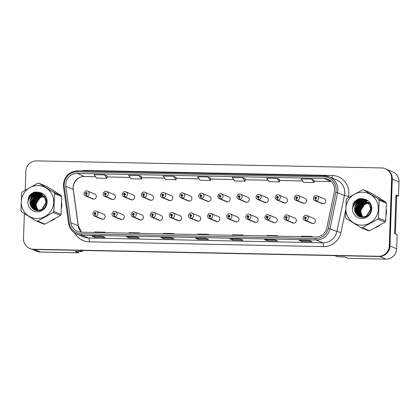 <?xml version="1.0" encoding="UTF-8"?>
<svg xmlns="http://www.w3.org/2000/svg" width="420" height="420" viewBox="0 0 420 420"><rect width="100%" height="100%" fill="white"/><g stroke="black" fill="none" stroke-linecap="round" stroke-linejoin="round"><path stroke-width="0.63" d="M114.156 214.778A1.759 0.347 93.7 0 0 114.356 216.662A2.635 2.583 112.5 0 1 113.552 216.478L120.724 219.445A2.635 2.583 -67.5 0 0 124.32 217.061A2.635 2.583 -67.5 0 0 122.74 214.573L115.568 211.601A2.635 2.583 112.5 0 1 114.581 216.667A1.759 0.331 -91.4 0 1 114.235 214.778A0.877 0.861 -67.5 0 0 115.091 213.922A0.877 0.861 -67.5 0 0 114.256 213.024A0.877 0.861 -67.5 0 0 113.363 213.885A0.877 0.861 -67.5 0 0 114.156 214.778L114.198 214.253A0.352 0.347 112.5 0 1 113.883 213.896A0.352 0.347 112.5 0 1 114.361 213.575A0.352 0.347 112.5 0 1 114.23 214.253L114.198 214.253M133.276 215.166A1.759 0.347 93.7 0 0 133.471 217.056A2.635 2.583 112.5 0 1 132.667 216.867L139.839 219.839A2.635 2.583 -67.5 0 0 143.435 217.45A2.635 2.583 -67.5 0 0 141.855 214.961L134.689 211.995A2.635 2.583 112.5 0 1 133.697 217.061A1.759 0.331 -91.4 0 1 133.35 215.166A0.877 0.861 -67.5 0 0 134.206 214.31A0.877 0.861 -67.5 0 0 133.371 213.418A0.877 0.861 -67.5 0 0 132.478 214.274A0.877 0.861 -67.5 0 0 133.276 215.166L133.313 214.641A0.352 0.347 112.5 0 1 132.998 214.284A0.352 0.347 112.5 0 1 133.476 213.969A0.352 0.347 112.5 0 1 133.345 214.641L133.313 214.641M152.392 215.56A1.759 0.347 93.7 0 0 152.591 217.445A2.635 2.583 112.5 0 1 151.788 217.261L158.954 220.227A2.635 2.583 -67.5 0 0 162.55 217.844A2.635 2.583 -67.5 0 0 160.976 215.355L153.804 212.384A2.635 2.583 112.5 0 1 152.817 217.45A1.759 0.331 -91.4 0 1 152.465 215.56A0.877 0.861 -67.5 0 0 153.321 214.699A0.877 0.861 -67.5 0 0 152.492 213.806A0.877 0.861 -67.5 0 0 151.599 214.667A0.877 0.861 -67.5 0 0 152.392 215.56L152.434 215.035A0.352 0.347 112.5 0 1 152.114 214.678A0.352 0.347 112.5 0 1 152.597 214.358A0.352 0.347 112.5 0 1 152.46 215.035L152.434 215.035M171.507 215.948A1.759 0.347 93.7 0 0 171.707 217.838A2.635 2.583 112.5 0 1 170.903 217.649L178.075 220.616A2.635 2.583 -67.5 0 0 181.671 218.232A2.635 2.583 -67.5 0 0 180.091 215.744L172.919 212.772A2.635 2.583 112.5 0 1 171.932 217.844A1.759 0.331 -91.4 0 1 171.586 215.948A0.877 0.861 -67.5 0 0 172.441 215.093A0.877 0.861 -67.5 0 0 171.607 214.195A0.877 0.861 -67.5 0 0 170.714 215.056A0.877 0.861 -67.5 0 0 171.507 215.948L171.549 215.423A0.352 0.347 112.5 0 1 171.234 215.066A0.352 0.347 112.5 0 1 171.712 214.746A0.352 0.347 112.5 0 1 171.581 215.423L171.549 215.423M190.628 216.337A1.759 0.347 93.7 0 0 190.822 218.227A2.635 2.583 112.5 0 1 190.019 218.038L197.19 221.009A2.635 2.583 -67.5 0 0 200.786 218.626A2.635 2.583 -67.5 0 0 199.206 216.132L192.04 213.166A2.635 2.583 112.5 0 1 191.047 218.232A1.759 0.331 -91.4 0 1 190.701 216.342A0.877 0.861 -67.5 0 0 191.557 215.481A0.877 0.861 -67.5 0 0 190.722 214.589A0.877 0.861 -67.5 0 0 189.829 215.444A0.877 0.861 -67.5 0 0 190.628 216.337L190.664 215.812A0.352 0.347 112.5 0 1 190.349 215.455A0.352 0.347 112.5 0 1 190.827 215.14A0.352 0.347 112.5 0 1 190.696 215.812L190.701 216.342M209.743 216.731A1.759 0.347 93.7 0 0 209.942 218.615A2.635 2.583 112.5 0 1 209.134 218.431L216.305 221.398A2.635 2.583 -67.5 0 0 219.902 219.014A2.635 2.583 -67.5 0 0 218.327 216.526L211.155 213.554A2.635 2.583 112.5 0 1 210.168 218.621A1.759 0.331 -91.4 0 1 209.816 216.731A0.877 0.861 -67.5 0 0 210.672 215.87A0.877 0.861 -67.5 0 0 209.843 214.977A0.877 0.861 -67.5 0 0 208.95 215.838A0.877 0.861 -67.5 0 0 209.743 216.731L209.785 216.206A0.352 0.347 112.5 0 1 209.465 215.849A0.352 0.347 112.5 0 1 209.942 215.528A0.352 0.347 112.5 0 1 209.811 216.206L209.816 216.731M228.858 217.119A1.759 0.347 93.7 0 0 229.058 219.009A2.635 2.583 112.5 0 1 228.254 218.82L235.426 221.791A2.635 2.583 -67.5 0 0 239.022 219.403A2.635 2.583 -67.5 0 0 237.442 216.914L230.27 213.948A2.635 2.583 112.5 0 1 229.283 219.014A1.759 0.331 -91.4 0 1 228.931 217.119A0.877 0.861 -67.5 0 0 229.787 216.263A0.877 0.861 -67.5 0 0 228.958 215.371A0.877 0.861 -67.5 0 0 228.065 216.227A0.877 0.861 -67.5 0 0 228.858 217.119L228.9 216.594A0.352 0.347 112.5 0 1 228.58 216.237A0.352 0.347 112.5 0 1 229.063 215.922A0.352 0.347 112.5 0 1 228.931 216.594L228.931 217.119M247.973 217.513A1.759 0.347 93.7 0 0 248.173 219.398A2.635 2.583 112.5 0 1 247.37 219.214L254.541 222.18A2.635 2.583 -67.5 0 0 258.137 219.797A2.635 2.583 -67.5 0 0 256.557 217.303L249.386 214.337A2.635 2.583 112.5 0 1 248.399 219.403A1.759 0.331 -91.4 0 1 248.052 217.513A0.877 0.861 -67.5 0 0 248.908 216.652A0.877 0.861 -67.5 0 0 248.073 215.759A0.877 0.861 -67.5 0 0 247.18 216.62A0.877 0.861 -67.5 0 0 247.973 217.513L248.015 216.988A0.352 0.347 112.5 0 1 247.7 216.631A0.352 0.347 112.5 0 1 248.178 216.31A0.352 0.347 112.5 0 1 248.047 216.988L248.052 217.513M267.094 217.901A1.759 0.347 93.7 0 0 267.293 219.791A2.635 2.583 112.5 0 1 266.485 219.602L273.656 222.569A2.635 2.583 -67.5 0 0 277.252 220.185A2.635 2.583 -67.5 0 0 275.678 217.697L268.506 214.725A2.635 2.583 112.5 0 1 267.519 219.791A1.759 0.331 -91.4 0 1 267.167 217.901A0.877 0.861 -67.5 0 0 268.023 217.046A0.877 0.861 -67.5 0 0 267.194 216.148A0.877 0.861 -67.5 0 0 266.296 217.009A0.877 0.861 -67.5 0 0 267.094 217.901L267.136 217.376A0.352 0.347 112.5 0 1 266.816 217.019A0.352 0.347 112.5 0 1 267.293 216.699A0.352 0.347 112.5 0 1 267.162 217.376L267.136 217.376M286.209 218.29A1.759 0.347 93.7 0 0 286.409 220.18A2.635 2.583 112.5 0 1 285.605 219.991L292.772 222.962A2.635 2.583 -67.5 0 0 296.373 220.579A2.635 2.583 -67.5 0 0 294.793 218.085L287.621 215.119A2.635 2.583 112.5 0 1 286.634 220.185A1.759 0.331 -91.4 0 1 286.282 218.295A0.877 0.861 -67.5 0 0 287.138 217.434A0.877 0.861 -67.5 0 0 286.309 216.541A0.877 0.861 -67.5 0 0 285.416 217.397A0.877 0.861 -67.5 0 0 286.209 218.29L286.251 217.765A0.352 0.347 112.5 0 1 285.931 217.408A0.352 0.347 112.5 0 1 286.414 217.093A0.352 0.347 112.5 0 1 286.282 217.765L286.251 217.765M305.324 218.684A1.759 0.347 93.7 0 0 305.524 220.568A2.635 2.583 112.5 0 1 304.721 220.385L311.892 223.351A2.635 2.583 -67.5 0 0 315.488 220.967A2.635 2.583 -67.5 0 0 313.908 218.479L306.737 215.507A2.635 2.583 112.5 0 1 305.75 220.573A1.759 0.331 -91.4 0 1 305.403 218.684A0.877 0.861 -67.5 0 0 306.259 217.822A0.877 0.861 -67.5 0 0 305.424 216.93A0.877 0.861 -67.5 0 0 304.531 217.791A0.877 0.861 -67.5 0 0 305.324 218.684L305.366 218.159A0.352 0.347 112.5 0 1 305.051 217.802A0.352 0.347 112.5 0 1 305.529 217.481A0.352 0.347 112.5 0 1 305.398 218.159L305.366 218.159M95.041 214.384A1.759 0.347 93.7 0 0 95.24 216.274A2.635 2.583 112.5 0 1 94.437 216.085L101.603 219.056A2.635 2.583 -67.5 0 0 105.205 216.673A2.635 2.583 -67.5 0 0 103.624 214.179L96.453 211.213A2.635 2.583 112.5 0 1 95.466 216.279A1.759 0.331 -91.4 0 1 95.114 214.389A0.877 0.861 -67.5 0 0 95.97 213.528A0.877 0.861 -67.5 0 0 95.141 212.636A0.877 0.861 -67.5 0 0 94.248 213.491A0.877 0.861 -67.5 0 0 95.041 214.384L95.083 213.859A0.352 0.347 112.5 0 1 94.763 213.502A0.352 0.347 112.5 0 1 95.245 213.187A0.352 0.347 112.5 0 1 95.114 213.864L95.114 214.389M105.294 194.67A1.759 0.347 93.7 0 0 105.493 196.56A2.635 2.583 112.5 0 1 104.69 196.371L111.862 199.337A2.635 2.583 -67.5 0 0 115.458 196.954A2.635 2.583 -67.5 0 0 113.878 194.465L106.706 191.494A2.635 2.583 112.5 0 1 105.719 196.56A1.759 0.331 -91.4 0 1 105.367 194.67A0.877 0.861 -67.5 0 0 106.223 193.814A0.877 0.861 -67.5 0 0 105.394 192.916A0.877 0.861 -67.5 0 0 104.501 193.778A0.877 0.861 -67.5 0 0 105.294 194.67L105.336 194.145A0.352 0.347 112.5 0 1 105.016 193.788A0.352 0.347 112.5 0 1 105.499 193.468A0.352 0.347 112.5 0 1 105.367 194.145L105.336 194.145M124.409 195.059A1.759 0.347 93.7 0 0 124.609 196.948A2.635 2.583 112.5 0 1 123.805 196.76L130.977 199.731A2.635 2.583 -67.5 0 0 134.573 197.342A2.635 2.583 -67.5 0 0 132.993 194.854L125.822 191.888A2.635 2.583 112.5 0 1 124.835 196.954A1.759 0.331 -91.4 0 1 124.488 195.064A0.877 0.861 -67.5 0 0 125.344 194.203A0.877 0.861 -67.5 0 0 124.509 193.31A0.877 0.861 -67.5 0 0 123.617 194.166A0.877 0.861 -67.5 0 0 124.409 195.059L124.451 194.534A0.352 0.347 112.5 0 1 124.136 194.177A0.352 0.347 112.5 0 1 124.614 193.862A0.352 0.347 112.5 0 1 124.483 194.534L124.451 194.534M143.53 195.452A1.759 0.347 93.7 0 0 143.729 197.337A2.635 2.583 112.5 0 1 142.921 197.153L150.092 200.12A2.635 2.583 -67.5 0 0 153.689 197.736A2.635 2.583 -67.5 0 0 152.114 195.248L144.942 192.276A2.635 2.583 112.5 0 1 143.955 197.342A1.759 0.331 -91.4 0 1 143.603 195.452A0.877 0.861 -67.5 0 0 144.459 194.591A0.877 0.861 -67.5 0 0 143.63 193.699A0.877 0.861 -67.5 0 0 142.732 194.56A0.877 0.861 -67.5 0 0 143.53 195.452L143.572 194.927A0.352 0.347 112.5 0 1 143.252 194.57A0.352 0.347 112.5 0 1 143.729 194.25A0.352 0.347 112.5 0 1 143.598 194.927L143.572 194.927M162.645 195.841A1.759 0.347 93.7 0 0 162.845 197.731A2.635 2.583 112.5 0 1 162.041 197.542L169.208 200.508A2.635 2.583 -67.5 0 0 172.809 198.125A2.635 2.583 -67.5 0 0 171.229 195.636L164.057 192.67A2.635 2.583 112.5 0 1 163.07 197.736A1.759 0.331 -91.4 0 1 162.719 195.841A0.877 0.861 -67.5 0 0 163.574 194.985A0.877 0.861 -67.5 0 0 162.745 194.087A0.877 0.861 -67.5 0 0 161.852 194.948A0.877 0.861 -67.5 0 0 162.645 195.841L162.687 195.316A0.352 0.347 112.5 0 1 162.367 194.959A0.352 0.347 112.5 0 1 162.85 194.639A0.352 0.347 112.5 0 1 162.719 195.316L162.687 195.316M181.76 196.229A1.759 0.347 93.7 0 0 181.96 198.119A2.635 2.583 112.5 0 1 181.157 197.93L188.328 200.902A2.635 2.583 -67.5 0 0 191.924 198.518A2.635 2.583 -67.5 0 0 190.344 196.025L183.172 193.058A2.635 2.583 112.5 0 1 182.185 198.125A1.759 0.331 -91.4 0 1 181.839 196.234A0.877 0.861 -67.5 0 0 182.695 195.374A0.877 0.861 -67.5 0 0 181.86 194.481A0.877 0.861 -67.5 0 0 180.968 195.337A0.877 0.861 -67.5 0 0 181.76 196.229L181.802 195.704A0.352 0.347 112.5 0 1 181.487 195.347A0.352 0.347 112.5 0 1 181.965 195.032A0.352 0.347 112.5 0 1 181.834 195.709L181.802 195.704M200.881 196.623A1.759 0.347 93.7 0 0 201.075 198.508A2.635 2.583 112.5 0 1 200.272 198.324L207.443 201.29A2.635 2.583 -67.5 0 0 211.04 198.907A2.635 2.583 -67.5 0 0 209.459 196.418L202.293 193.447A2.635 2.583 112.5 0 1 201.301 198.513A1.759 0.331 -91.4 0 1 200.954 196.623A0.877 0.861 -67.5 0 0 201.81 195.767A0.877 0.861 -67.5 0 0 200.975 194.87A0.877 0.861 -67.5 0 0 200.083 195.731A0.877 0.861 -67.5 0 0 200.881 196.623L200.917 196.098A0.352 0.347 112.5 0 1 200.603 195.741A0.352 0.347 112.5 0 1 201.08 195.421A0.352 0.347 112.5 0 1 200.949 196.098L200.954 196.623M219.996 197.012A1.759 0.347 93.7 0 0 220.196 198.902A2.635 2.583 112.5 0 1 219.392 198.713L226.559 201.684A2.635 2.583 -67.5 0 0 230.16 199.295A2.635 2.583 -67.5 0 0 228.58 196.807L221.408 193.841A2.635 2.583 112.5 0 1 220.421 198.907A1.759 0.331 -91.4 0 1 220.07 197.012A0.877 0.861 -67.5 0 0 220.925 196.156A0.877 0.861 -67.5 0 0 220.096 195.263A0.877 0.861 -67.5 0 0 219.203 196.119A0.877 0.861 -67.5 0 0 219.996 197.012L220.038 196.487A0.352 0.347 112.5 0 1 219.718 196.13A0.352 0.347 112.5 0 1 220.201 195.815A0.352 0.347 112.5 0 1 220.064 196.487L220.07 197.012M239.111 197.405A1.759 0.347 93.7 0 0 239.311 199.29A2.635 2.583 112.5 0 1 238.508 199.106L245.679 202.072A2.635 2.583 -67.5 0 0 249.275 199.689A2.635 2.583 -67.5 0 0 247.695 197.195L240.524 194.229A2.635 2.583 112.5 0 1 239.537 199.295A1.759 0.331 -91.4 0 1 239.19 197.405A0.877 0.861 -67.5 0 0 240.046 196.544A0.877 0.861 -67.5 0 0 239.211 195.652A0.877 0.861 -67.5 0 0 238.319 196.513A0.877 0.861 -67.5 0 0 239.111 197.405L239.153 196.88A0.352 0.347 112.5 0 1 238.838 196.523A0.352 0.347 112.5 0 1 239.316 196.203A0.352 0.347 112.5 0 1 239.185 196.88L239.19 197.405M258.232 197.794A1.759 0.347 93.7 0 0 258.426 199.684A2.635 2.583 112.5 0 1 257.623 199.495L264.794 202.461A2.635 2.583 -67.5 0 0 268.391 200.078A2.635 2.583 -67.5 0 0 266.81 197.589L259.644 194.618A2.635 2.583 112.5 0 1 258.652 199.684A1.759 0.331 -91.4 0 1 258.305 197.794A0.877 0.861 -67.5 0 0 259.161 196.938A0.877 0.861 -67.5 0 0 258.326 196.04A0.877 0.861 -67.5 0 0 257.434 196.901A0.877 0.861 -67.5 0 0 258.232 197.794L258.269 197.269A0.352 0.347 112.5 0 1 257.954 196.912A0.352 0.347 112.5 0 1 258.431 196.591A0.352 0.347 112.5 0 1 258.3 197.269L258.269 197.269M277.347 198.182A1.759 0.347 93.7 0 0 277.546 200.072A2.635 2.583 112.5 0 1 276.738 199.883L283.909 202.855A2.635 2.583 -67.5 0 0 287.506 200.471A2.635 2.583 -67.5 0 0 285.931 197.978L278.759 195.011A2.635 2.583 112.5 0 1 277.772 200.078A1.759 0.331 -91.4 0 1 277.421 198.188A0.877 0.861 -67.5 0 0 278.276 197.327A0.877 0.861 -67.5 0 0 277.447 196.434A0.877 0.861 -67.5 0 0 276.554 197.29A0.877 0.861 -67.5 0 0 277.347 198.182L277.389 197.657A0.352 0.347 112.5 0 1 277.069 197.3A0.352 0.347 112.5 0 1 277.546 196.985A0.352 0.347 112.5 0 1 277.415 197.657L277.389 197.657M296.462 198.576A1.759 0.347 93.7 0 0 296.662 200.461A2.635 2.583 112.5 0 1 295.858 200.277L303.03 203.243A2.635 2.583 -67.5 0 0 306.626 200.86A2.635 2.583 -67.5 0 0 305.046 198.371L297.875 195.4A2.635 2.583 112.5 0 1 296.887 200.466A1.759 0.331 -91.4 0 1 296.536 198.576A0.877 0.861 -67.5 0 0 297.392 197.715A0.877 0.861 -67.5 0 0 296.562 196.822A0.877 0.861 -67.5 0 0 295.669 197.684A0.877 0.861 -67.5 0 0 296.462 198.576L296.504 198.051A0.352 0.347 112.5 0 1 296.184 197.694A0.352 0.347 112.5 0 1 296.667 197.374A0.352 0.347 112.5 0 1 296.536 198.051L296.504 198.051M315.578 198.965A1.759 0.347 93.7 0 0 315.777 200.855A2.635 2.583 112.5 0 1 314.974 200.666L322.145 203.637A2.635 2.583 -67.5 0 0 325.742 201.248A2.635 2.583 -67.5 0 0 324.161 198.76L316.99 195.793A2.635 2.583 112.5 0 1 316.003 200.86A1.759 0.331 -91.4 0 1 315.656 198.965A0.877 0.861 -67.5 0 0 316.512 198.109A0.877 0.861 -67.5 0 0 315.677 197.216A0.877 0.861 -67.5 0 0 314.785 198.072A0.877 0.861 -67.5 0 0 315.578 198.965L315.619 198.44A0.352 0.347 112.5 0 1 315.305 198.083A0.352 0.347 112.5 0 1 315.782 197.768A0.352 0.347 112.5 0 1 315.651 198.44L315.619 198.44M86.179 194.276A1.759 0.347 93.7 0 0 86.378 196.166A2.635 2.583 112.5 0 1 85.57 195.983L92.741 198.949A2.635 2.583 -67.5 0 0 96.338 196.565A2.635 2.583 -67.5 0 0 94.763 194.072L87.591 191.105A2.635 2.583 112.5 0 1 86.604 196.172A1.759 0.331 -91.4 0 1 86.252 194.282A0.877 0.861 -67.5 0 0 87.108 193.421A0.877 0.861 -67.5 0 0 86.279 192.528A0.877 0.861 -67.5 0 0 85.386 193.384A0.877 0.861 -67.5 0 0 86.179 194.276L86.221 193.751A0.352 0.347 112.5 0 1 85.901 193.394A0.352 0.347 112.5 0 1 86.378 193.079A0.352 0.347 112.5 0 1 86.247 193.757L86.252 194.282M31.799 249.165L36.929 251.286A10.553 10.327 -67.5 0 0 40.598 252.053L78.556 252.829L78.603 251.512M395.923 195.988L398.506 196.04L399 181.844A10.553 10.327 -67.5 0 0 392.684 171.885L387.209 169.617M334.829 255.602L337.733 256.804L344.636 256.946L347.986 258.332L385.943 259.109A10.553 10.327 -67.5 0 0 396.664 248.803L397.157 234.607L394.611 233.552L395.96 194.99L398.506 196.04M387.392 252.635A10.553 10.327 -67.5 0 0 389.959 246.026L392.301 179.072A10.553 10.327 -67.5 0 0 390.196 172.368M83.27 250.462L82.105 251.58L79.202 250.378M82.105 251.58L75.206 251.438L78.556 252.829M50.883 221.009A16.884 16.522 -67.5 0 0 55.01 218.72A16.884 16.522 -67.5 0 1 50.883 221.009M61.551 208.042A16.884 16.522 -67.5 0 0 61.813 205.611A16.884 16.522 -67.5 0 0 61.724 203.18A16.884 16.522 -67.5 0 1 61.813 205.611A16.884 16.522 -67.5 0 1 61.551 208.042M375.522 227.645A16.884 16.522 -67.5 0 0 379.649 225.351A16.884 16.522 -67.5 0 1 375.522 227.645M386.195 214.672A16.884 16.522 -67.5 0 0 386.453 212.242A16.884 16.522 -67.5 0 0 386.363 209.811A16.884 16.522 -67.5 0 1 386.453 212.242A16.884 16.522 -67.5 0 1 386.195 214.672M65.72 184.422A11.256 11.014 112.5 0 1 77.154 173.434L323.946 178.474A11.256 11.014 112.5 0 1 334.362 191.861L326.818 227.913A11.256 11.014 112.5 0 1 315.619 236.959L81.386 232.176A11.256 11.014 112.5 0 1 70.833 222.684L65.819 186.375A11.256 11.014 112.5 0 1 65.72 184.422M64.166 184.391A12.836 12.563 -67.5 0 0 64.281 186.617L69.295 222.925A12.836 12.563 -67.5 0 0 81.333 233.751L315.567 238.534A12.836 12.563 -67.5 0 0 328.34 228.218L335.879 192.166A12.836 12.563 -67.5 0 0 324.004 176.894L77.207 171.853A12.836 12.563 -67.5 0 0 64.166 184.391M24.376 213.607L23.504 238.508A10.553 10.327 -67.5 0 0 29.825 248.467L30.361 248.687A10.553 10.327 -67.5 0 0 34.025 249.454L379.097 256.505A10.553 10.327 -67.5 0 0 389.818 246.199L392.165 178.894A10.553 10.327 -67.5 0 0 385.849 168.929L385.313 168.709A10.553 10.327 -67.5 0 0 381.644 167.942L36.577 160.892A10.553 10.327 -67.5 0 0 25.856 171.197L25.2 190.076M314.171 180.222L311.519 179.114L301.166 178.904L303.66 182.343L314.008 182.553L314.171 180.212M279.668 179.519L277.011 178.411L266.658 178.196L269.152 181.634L279.505 181.85L279.668 179.508M55.766 192.103A16.884 16.522 -67.5 0 0 52.169 189.872A16.884 16.522 -67.5 0 1 55.766 192.103M35.338 191.94A16.884 16.522 -67.5 0 0 31.075 196.775A16.884 16.522 -67.5 0 1 35.338 191.94M380.405 198.734A16.884 16.522 -67.5 0 0 376.808 196.508A16.884 16.522 -67.5 0 1 380.405 198.734M359.977 198.571A16.884 16.522 -67.5 0 0 355.714 203.406A16.884 16.522 -67.5 0 1 359.977 198.571M29.825 248.467A10.553 10.327 -67.5 0 0 33.49 249.233L378.562 256.284A10.553 10.327 -67.5 0 0 389.282 245.978L391.629 178.668A10.553 10.327 -67.5 0 0 385.313 168.709M274.869 239.825L277.546 240.938L267.194 240.723L264.516 239.615L274.869 239.825M309.372 240.534L312.055 241.642L301.702 241.432L299.024 240.319L309.372 240.534L299.061 240.329A2.814 0.541 -88.8 0 1 299.024 240.319M171.344 237.709L174.027 238.822L163.674 238.613L160.997 237.5L171.344 237.709M136.841 237.006L139.519 238.119L129.166 237.904L126.488 236.796L136.841 237.006M102.333 236.303L105.016 237.41L94.663 237.2L91.98 236.093L102.333 236.303M240.361 239.122L243.044 240.23L232.691 240.02L230.008 238.912L240.361 239.122M205.853 238.418L208.535 239.526L198.182 239.316L195.5 238.203L205.853 238.418M173.492 176.295L163.139 176.08L165.632 179.524L175.98 179.734L176.148 177.392L173.492 176.295L175.98 179.734M138.983 175.586L128.63 175.376L131.124 178.815L141.477 179.03L141.64 176.689L138.983 175.586L141.477 179.03M104.48 174.883L94.127 174.673L96.616 178.112L106.969 178.322L107.132 175.98L104.48 174.883L106.969 178.322M242.508 177.702L232.155 177.492L234.644 180.931L244.997 181.141L245.159 178.804L242.508 177.702L244.997 181.141M208 176.999L197.647 176.788L200.135 180.227L210.488 180.437L210.651 178.096L208 176.999L210.488 180.437M198.182 239.316L198.219 238.271M232.691 240.02L232.727 238.975M94.663 237.2L94.7 236.156M129.166 237.904L129.203 236.859M163.674 238.613L163.711 237.562M301.702 241.432L301.739 240.382M267.194 240.723L267.23 239.678M277.011 178.411L279.505 181.85M311.519 179.114L314.008 182.553M207.695 234.754L208.609 234.302L198.256 234.092L197.342 234.544M208.609 234.302L208.609 234.775M173.187 234.05L174.101 233.599L163.748 233.389L162.834 233.835M174.101 233.599L174.101 234.066M138.679 233.341L139.592 232.895L129.245 232.68L128.331 233.132M139.592 232.895L139.592 233.363M104.176 232.638L105.089 232.186L94.736 231.977L93.823 232.428M105.089 232.186L105.089 232.659M242.203 235.457L243.117 235.011L232.764 234.796L231.851 235.247M243.117 235.011L243.117 235.478M276.707 236.166L277.62 235.715L267.272 235.505L266.359 235.951M277.62 235.715L277.62 236.182M311.215 236.87L312.128 236.418L301.775 236.208L300.862 236.66M312.128 236.418L312.128 236.885M86.299 193.751A0.352 0.347 112.5 0 1 86.531 193.195M93.77 199.138L86.604 196.172M93.545 199.138L86.378 196.166M95.162 213.859A0.352 0.347 112.5 0 1 95.392 213.302M102.638 219.245L95.466 216.279M102.412 219.24L95.24 216.274M44.315 196.765A8.043 7.87 -67.5 0 0 43.948 196.765M43.822 196.77A8.043 7.87 -67.5 0 0 38.357 210.41M36.897 218.531A16.532 16.175 -67.5 0 0 53.692 202.388A16.532 16.175 -67.5 0 0 38.052 185.577A16.532 16.175 -67.5 0 0 21.257 201.721A16.532 16.175 -67.5 0 0 36.897 218.531M44.93 224.091A18.995 18.585 -67.5 0 1 44.315 224.091A18.995 18.585 -67.5 0 1 43.706 224.07L36.472 221.072A18.995 18.585 -67.5 0 0 37.086 221.099A18.995 18.585 -67.5 0 0 37.695 221.099L44.93 224.091L60.454 215.481A18.995 18.585 -67.5 0 0 61.099 214.421L61.724 196.571A18.995 18.585 -67.5 0 0 61.152 195.484L46.247 186.254L39.018 183.257L53.918 192.491L61.152 195.484M60.454 215.481L53.219 212.489L37.695 221.099M53.219 212.489A18.995 18.585 -67.5 0 0 53.87 211.423L61.099 214.421M61.724 196.571L54.49 193.578L53.87 211.423M54.49 193.578A18.995 18.585 -67.5 0 0 53.918 192.491M39.018 183.257A18.995 18.585 -67.5 0 0 38.409 183.236A18.995 18.585 -67.5 0 0 37.795 183.236L22.271 191.846A18.995 18.585 -67.5 0 0 21.625 192.906L21 210.756A18.995 18.585 -67.5 0 0 21.572 211.843L36.472 221.072M44.226 196.681L43.853 196.675M43.733 196.675L40.073 197.642L35.742 204.44L38.041 210.415L41.942 209.391L45.99 202.472L44.998 198.418L42.142 195.395L41.013 194.817L38.168 194.213L34.078 195.195A8.043 7.87 -67.5 0 0 30.86 206.094C32.219 208.819 34.414 210.331 37.427 210.641C47.859 211.717 50.017 194.633 39.832 192.518L34.955 191.987C32.204 192.785 30.088 194.428 28.613 196.928L27.83 202.067A9.828 9.618 -67.5 0 0 37.133 211.848A9.828 9.618 -67.5 0 0 39.832 192.518M43.376 196.329L39.223 197.29L34.892 204.089L37.553 210.394M43.465 196.413L39.433 197.379L35.107 204.178L37.674 210.399M43.008 196.009L38.367 196.938L34.041 203.737L37.076 210.341M37.17 210.41L37.464 210.609M43.102 196.088L38.582 197.022L34.256 203.826L37.196 210.357M37.291 210.43L37.58 210.635M42.63 195.72L41.57 195.62L37.517 196.586L33.191 203.385L36.614 210.257M36.713 210.32L37.013 210.504M42.724 195.788L37.732 196.67L33.401 203.474L36.729 210.284M36.824 210.347L37.123 210.53M42.242 195.458L40.719 195.269L36.666 196.229L32.34 203.033L36.162 210.152M36.262 210.205L36.572 210.368M36.671 210.415L37.133 210.614M42.341 195.521L40.934 195.358L36.881 196.319L32.55 203.123L36.272 210.178M36.372 210.236L36.677 210.404M36.782 210.457L37.096 210.599M41.843 195.216L39.868 194.917L35.816 195.878L31.489 202.681L35.049 209.643L35.716 210.016M41.942 195.274L40.084 195.006L36.031 195.967L31.7 202.771L35.259 209.732L37.69 210.656M35.931 210.1L36.246 210.247M36.141 210.205L37.406 210.641M41.433 195.006L39.018 194.565L34.965 195.526L30.639 202.33L34.199 209.291L38.031 210.415M41.538 195.059L39.228 194.649L35.18 195.615L30.849 202.414L34.409 209.381L35.396 209.895M35.285 209.853L38.246 210.504L42.157 209.48L46.2 202.561L45.213 198.503L42.357 195.484L41.013 194.817M41.118 194.859L38.377 194.297C32.445 193.867 27.946 201.07 30.86 206.094M45.229 196.591L44.909 196.539M44.798 196.513L44.452 196.445M44.331 196.423L43.979 196.376M43.859 196.361L43.496 196.334M45.271 196.665L45.008 196.602M44.893 196.576L44.546 196.513M44.431 196.497L44.074 196.45M43.953 196.439L43.591 196.418M45.05 196.502L44.609 196.361M44.835 196.413L44.51 196.308M44.394 196.277L44.058 196.187M43.943 196.161L43.601 196.093M43.48 196.072L43.129 196.025M44.499 196.334L44.158 196.25M44.042 196.224L43.696 196.161M43.58 196.14L43.223 196.098M44.415 196.224L44.095 196.098M43.985 196.061L43.659 195.956M43.544 195.925L43.208 195.835M43.092 195.809L42.745 195.741M44.525 196.271L44.2 196.151M44.09 196.114L43.759 196.009M43.649 195.977L43.307 195.899M43.192 195.872L42.845 195.809M45.46 196.985L43.244 195.746M43.134 195.709L42.803 195.605M42.693 195.568L42.357 195.484M45.386 196.859L43.565 195.872M43.67 195.919L43.349 195.799M43.239 195.762L42.908 195.657M42.793 195.626L42.457 195.541M42.929 195.61L42.058 195.305M42.284 195.358L41.953 195.253M42.819 195.568L42.499 195.447M42.079 195.258L41.543 195.043M41.968 195.216L41.648 195.095M35.737 205.128L35.605 205.076A9.828 9.618 -67.5 0 0 36.047 208.357M36.251 208.95A9.828 9.618 -67.5 0 0 36.692 209.932M27.83 202.067C28.623 198.66 30.707 196.371 34.078 195.195M45.187 196.775L44.83 196.728M44.709 196.712L44.347 196.686M45.271 196.844A8.043 7.87 -67.5 0 0 44.919 196.802M44.798 196.791A8.043 7.87 -67.5 0 0 44.441 196.77M43.06 194.171L40.535 194.639M40.226 194.738L39.769 194.911M39.543 195.006L38.53 195.51M38.026 195.815L35.259 198.366M33.191 203.338L33.327 206.981M33.464 207.527L33.794 208.53M33.878 208.74L34.057 209.144M34.093 209.223L34.382 209.785M42.556 193.804L39.475 194.355M39.375 194.387L38.918 194.56M38.693 194.654L37.679 195.158M37.175 195.463L34.409 198.014M32.34 202.986L32.477 206.624M32.608 207.175L32.944 208.178M33.028 208.388L33.401 209.191M41.995 193.447L38.068 194.208M37.842 194.303L36.829 194.801M36.325 195.111L33.558 197.662M31.489 202.634L31.626 206.273M31.757 206.824L32.23 208.163M41.338 193.1L35.978 194.45M35.469 194.754L32.708 197.311M30.639 202.283L30.776 205.921M40.52 192.749L35.291 194.009L33.154 195.536M39.48 192.392L34.435 193.657L30.602 197.174M38.168 192.045L33.584 193.305L29.993 196.471L28.13 200.944M35.532 191.919L32.734 192.953L28.613 196.928M42.998 194.124L40.42 194.597M40.063 194.717L39.554 194.911M39.307 195.022L38.188 195.605M37.616 195.972L34.319 199.605L32.996 204.241L33.154 206.593M33.29 207.228L33.642 208.367M33.731 208.598L33.926 209.05M33.968 209.139L34.267 209.727M42.488 193.762L39.323 194.329M39.212 194.366L38.703 194.56M38.456 194.665L37.333 195.253M36.766 195.62L33.469 199.253L32.146 203.889L32.303 206.241M32.44 206.876L32.791 208.016M32.881 208.247L33.269 209.097M41.921 193.405L37.852 194.208M37.606 194.313L36.482 194.901M35.915 195.263L32.618 198.896L31.295 203.532L31.453 205.889M31.584 206.525L32.062 207.979M41.249 193.053L35.632 194.544M35.065 194.911L31.768 198.544L30.445 203.18L30.602 205.538M40.399 192.701L35.18 193.966L32.86 195.667M39.349 192.35L34.33 193.615L30.266 197.495M37.947 192.008L33.479 193.263L29.663 196.749L27.925 201.632M368.959 203.396A8.043 7.87 -67.5 0 0 368.587 203.401M368.461 203.406A8.043 7.87 -67.5 0 0 362.995 217.046M361.541 225.162A16.532 16.175 -67.5 0 0 378.336 209.018A16.532 16.175 -67.5 0 0 362.691 192.208A16.532 16.175 -67.5 0 0 345.896 208.357A16.532 16.175 -67.5 0 0 361.541 225.162M369.569 230.727A18.995 18.585 -67.5 0 1 368.959 230.722A18.995 18.585 -67.5 0 1 368.345 230.701L361.116 227.708A18.995 18.585 -67.5 0 0 361.725 227.729A18.995 18.585 -67.5 0 0 362.334 227.729L369.569 230.727L385.093 222.112A18.995 18.585 -67.5 0 0 385.739 221.051L386.363 203.207A18.995 18.585 -67.5 0 0 385.791 202.12L370.892 192.885L363.657 189.893L378.562 199.122L385.791 202.12M385.093 222.112L377.864 219.119L362.334 227.729M377.864 219.119A18.995 18.585 -67.5 0 0 378.509 218.059L385.739 221.051M386.363 203.207L379.134 200.209L378.509 218.059M379.134 200.209A18.995 18.585 -67.5 0 0 378.562 199.122M363.657 189.893A18.995 18.585 -67.5 0 0 363.048 189.866A18.995 18.585 -67.5 0 0 362.439 189.866L346.915 198.476A18.995 18.585 -67.5 0 0 346.264 199.542L345.639 217.387A18.995 18.585 -67.5 0 0 346.217 218.474L361.116 227.708M368.87 203.311L368.498 203.306M368.372 203.306L364.712 204.272L360.386 211.076L362.686 217.046M368.014 202.96L363.862 203.921L359.536 210.719L362.192 217.025M368.109 203.044L364.072 204.01L359.746 210.809L362.313 217.035M367.652 202.64L363.011 203.569L358.68 210.368L361.72 216.972M361.814 217.046L362.103 217.245M367.742 202.718L363.221 203.658L358.895 210.457L361.835 216.988M361.93 217.061L362.219 217.266M367.274 202.351L366.214 202.251L362.161 203.217L357.83 210.016L361.253 216.893M361.352 216.956L361.651 217.135M367.369 202.424L362.371 203.306L358.045 210.105L361.368 216.914M361.468 216.977L361.762 217.166M366.886 202.088L365.363 201.899L361.31 202.865L356.979 209.664L360.801 216.783M360.901 216.841L361.211 216.998M361.316 217.046L361.631 217.187M366.98 202.151L365.573 201.989L361.52 202.949L357.194 209.753L360.911 216.815M361.016 216.872L361.321 217.035M361.426 217.088L361.736 217.229M366.487 201.852L364.507 201.547L360.46 202.514L356.129 209.312L359.688 216.274L360.36 216.647M366.587 201.905L364.723 201.637L360.67 202.597L356.344 209.402L359.903 216.363L362.329 217.287M360.57 216.736L360.885 216.878M360.78 216.835L362.05 217.271M366.072 201.637L363.657 201.196L359.604 202.157L355.278 208.96L358.838 215.922L362.675 217.046L366.587 216.022L370.629 209.108L369.642 205.049L366.786 202.025L365.652 201.448L362.806 200.844L358.717 201.826A8.043 7.87 -67.5 0 0 355.504 212.725C356.864 215.45 359.053 216.967 362.072 217.271C372.498 218.347 374.656 201.264 364.476 199.148L359.599 198.618C356.843 199.416 354.727 201.059 353.257 203.558L352.469 208.703A9.828 9.618 -67.5 0 0 361.772 218.479A9.828 9.618 -67.5 0 0 364.476 199.148M366.718 201.889L363.872 201.285L359.819 202.246L355.493 209.05L359.053 216.011L360.034 216.526M359.93 216.484L362.885 217.135L366.796 216.111L370.844 209.191L369.852 205.139L366.996 202.115L365.652 201.448M365.762 201.495L363.022 200.933C357.084 200.498 352.59 207.701 355.504 212.725M369.868 203.222L369.553 203.17M369.437 203.144L369.091 203.075M368.975 203.054L368.618 203.007M368.503 202.997L368.141 202.965M369.915 203.296L369.647 203.233M369.537 203.207L369.185 203.144M369.07 203.128L368.713 203.081M368.592 203.07L368.23 203.049M369.479 203.044L369.149 202.939M369.038 202.907L368.702 202.818M368.587 202.792L368.24 202.724M368.125 202.703L367.768 202.655M369.584 203.096L369.248 202.997M369.138 202.965L368.797 202.881M368.687 202.855L368.335 202.792M368.219 202.776L367.862 202.729M369.059 202.86L368.734 202.734M368.629 202.692L368.298 202.587M368.188 202.555L367.846 202.466M367.736 202.44L367.39 202.372M369.164 202.902L368.839 202.781M368.729 202.745L368.398 202.645M368.288 202.613L367.946 202.529M367.831 202.503L367.484 202.44M370.099 203.616L367.883 202.382M367.778 202.34L367.447 202.235M367.337 202.204L366.996 202.115M370.031 203.49L368.209 202.503M368.314 202.55L367.988 202.429M367.878 202.393L367.547 202.288M367.437 202.262L367.096 202.178M367.353 202.151L367.033 202.031M366.928 201.989L366.597 201.884M367.463 202.198L367.138 202.078M367.028 202.041L366.697 201.936M366.613 201.847L366.287 201.726M360.381 211.759L360.25 211.706A9.828 9.618 -67.5 0 0 360.685 214.988M360.89 215.581A9.828 9.618 -67.5 0 0 361.331 216.562M352.469 208.703C353.267 205.296 355.346 203.002 358.717 201.826M369.826 203.411L369.474 203.359M369.353 203.348L368.991 203.317M369.915 203.474A8.043 7.87 -67.5 0 0 369.563 203.432M369.443 203.422A8.043 7.87 -67.5 0 0 369.08 203.401M367.7 200.802L365.18 201.269M364.87 201.374L364.408 201.547M364.182 201.637L363.174 202.141M362.665 202.445L359.898 205.002M357.835 209.974L357.966 213.612M358.103 214.158L358.433 215.166M358.517 215.371L358.696 215.775M358.733 215.854L359.026 216.421M367.201 200.434L364.114 200.986M364.014 201.023L363.557 201.191M363.332 201.285L362.324 201.789M361.814 202.094L359.048 204.65M356.984 209.622L357.116 213.26M357.252 213.806L357.583 214.814M357.667 215.019L358.045 215.828M366.634 200.083L362.707 200.839M362.481 200.933L361.473 201.437M360.964 201.742L358.197 204.293M356.134 209.265L356.265 212.909M356.401 213.454L356.869 214.793M365.983 199.731L360.617 201.085M360.113 201.39L357.346 203.941M355.278 208.913L355.415 212.552M365.159 199.379L359.93 200.645L357.793 202.167M364.124 199.022L359.079 200.287L355.247 203.805M362.806 198.681L358.229 199.936L354.632 203.102L352.769 207.575M360.176 198.55L357.378 199.584L353.257 203.558M367.642 200.755L365.059 201.227M364.702 201.348L364.198 201.547M363.951 201.653L362.828 202.235M362.255 202.603L358.958 206.236L357.641 210.872L357.793 213.229M357.929 213.859L358.281 214.998M358.37 215.229L358.565 215.68M358.612 215.775L358.911 216.358M367.132 200.393L363.962 200.959M363.851 200.996L363.347 201.191M363.095 201.301L361.977 201.884M361.405 202.251L358.108 205.884L356.79 210.52L356.942 212.872M357.079 213.507L357.431 214.646M357.52 214.877L357.908 215.728M366.56 200.035L362.492 200.839M362.245 200.949L361.127 201.532M360.554 201.899L357.257 205.532L355.94 210.168L356.092 212.52M356.228 213.155L356.706 214.609M365.888 199.689L360.276 201.18M359.704 201.547L356.407 205.18L355.089 209.816L355.241 212.168M365.038 199.337L359.825 200.597L357.499 202.298M363.988 198.98L358.974 200.246L354.905 204.131M362.586 198.639L358.118 199.894L354.307 203.38L352.569 208.262M105.415 194.14A0.352 0.347 112.5 0 1 105.646 193.589M112.891 199.532L105.719 196.56M112.665 199.526L105.493 196.56M105.367 194.145L105.367 194.67M124.535 194.528A0.352 0.347 112.5 0 1 124.761 193.977M132.006 199.92L124.835 196.954M131.78 199.915L124.609 196.948M124.483 194.534L124.488 195.064M143.651 194.922A0.352 0.347 112.5 0 1 143.876 194.371M151.121 200.314L143.955 197.342M150.896 200.309L143.729 197.337M143.598 194.927L143.603 195.452M162.766 195.31A0.352 0.347 112.5 0 1 162.997 194.759M170.242 200.702L163.07 197.736M170.016 200.697L162.845 197.731M162.719 195.316L162.719 195.841M34.036 204.419A11.466 11.225 -67.5 0 0 34.125 207.223M34.214 207.711A11.466 11.225 -67.5 0 0 34.451 208.666M34.514 208.877A11.466 11.225 -67.5 0 0 34.655 209.312M34.766 209.612A11.466 11.225 -67.5 0 0 34.949 210.047M42.982 194.108A11.466 11.225 -67.5 0 0 40.84 194.822M40.42 195.022A11.466 11.225 -67.5 0 0 39.921 195.284M39.69 195.416A11.466 11.225 -67.5 0 0 38.729 196.056M38.278 196.403A11.466 11.225 -67.5 0 0 36.167 198.66M358.675 211.055A11.466 11.225 -67.5 0 0 358.769 213.853M358.853 214.342A11.466 11.225 -67.5 0 0 359.09 215.303M359.153 215.513A11.466 11.225 -67.5 0 0 359.294 215.943M359.41 216.242A11.466 11.225 -67.5 0 0 359.588 216.678M367.621 200.744A11.466 11.225 -67.5 0 0 365.573 201.416M365.064 201.653A11.466 11.225 -67.5 0 0 364.56 201.92M364.329 202.052A11.466 11.225 -67.5 0 0 363.368 202.687M362.922 203.033A11.466 11.225 -67.5 0 0 360.806 205.291M395.918 196.14L396.69 196.46L395.383 233.872M114.277 214.247A0.352 0.347 112.5 0 1 114.508 213.696M121.753 219.639L114.581 216.667M121.527 219.634L114.356 216.662M114.23 214.253L114.235 214.778M133.397 214.636A0.352 0.347 112.5 0 1 133.623 214.084M140.868 220.028L133.697 217.061M140.642 220.022L133.471 217.056M133.345 214.641L133.35 215.166M152.513 215.03A0.352 0.347 112.5 0 1 152.744 214.478M159.989 220.421L152.817 217.45M159.763 220.416L152.591 217.445M152.46 215.035L152.465 215.56M181.881 195.704A0.352 0.347 112.5 0 1 182.112 195.148M189.357 201.091L182.185 198.125M189.131 201.085L181.96 198.119M181.834 195.709L181.839 196.234M201.002 196.093A0.352 0.347 112.5 0 1 201.227 195.541M208.472 201.484L201.301 198.513M208.247 201.479L201.075 198.508M220.117 196.481A0.352 0.347 112.5 0 1 220.348 195.93M227.593 201.873L220.421 198.907M227.367 201.868L220.196 198.902M171.628 215.418A0.352 0.347 112.5 0 1 171.859 214.867M179.104 220.81L171.932 217.844M178.878 220.804L171.707 217.838M171.581 215.423L171.586 215.948M190.748 215.812A0.352 0.347 112.5 0 1 190.974 215.255M198.219 221.198L191.047 218.232M197.993 221.193L190.822 218.227M209.864 216.2A0.352 0.347 112.5 0 1 210.095 215.649M217.334 221.592L210.168 218.621M217.109 221.587L209.942 218.615M239.232 196.875A0.352 0.347 112.5 0 1 239.463 196.324M246.708 202.267L239.537 199.295M246.482 202.262L239.311 199.29M258.353 197.264A0.352 0.347 112.5 0 1 258.578 196.712M265.823 202.655L258.652 199.684M265.598 202.65L258.426 199.684M258.3 197.269L258.305 197.794M277.468 197.657A0.352 0.347 112.5 0 1 277.699 197.101M284.939 203.044L277.772 200.078M284.713 203.039L277.546 200.072M277.415 197.657L277.421 198.188M296.583 198.046A0.352 0.347 112.5 0 1 296.814 197.495M304.059 203.438L296.887 200.466M303.833 203.432L296.662 200.461M296.536 198.051L296.536 198.576M315.704 198.434A0.352 0.347 112.5 0 1 315.929 197.883M323.174 203.826L316.003 200.86M322.949 203.821L315.777 200.855M315.651 198.44L315.656 198.965M228.979 216.589A0.352 0.347 112.5 0 1 229.21 216.038M236.455 221.981L229.283 219.014M236.229 221.975L229.058 219.009M248.099 216.983A0.352 0.347 112.5 0 1 248.325 216.426M255.57 222.369L248.399 219.403M255.344 222.369L248.173 219.398M267.215 217.371A0.352 0.347 112.5 0 1 267.44 216.82M274.685 222.763L267.519 219.791M274.459 222.758L267.293 219.791M267.162 217.376L267.167 217.901M286.33 217.76A0.352 0.347 112.5 0 1 286.561 217.208M293.806 223.151L286.634 220.185M293.58 223.146L286.409 220.18M286.282 217.765L286.282 218.295M305.445 218.153A0.352 0.347 112.5 0 1 305.676 217.602M312.921 223.545L305.75 220.573M312.695 223.54L305.524 220.568M305.398 218.159L305.403 218.684M399 181.844L392.301 179.072M396.664 248.803L389.959 246.026M385.943 259.109L379.649 256.505M40.598 252.053L34.34 249.464M77.154 173.434L84.525 176.484A11.256 11.014 -67.5 0 0 73.19 189.425L78.209 225.734A11.256 11.014 -67.5 0 0 81.448 232.176M81.17 170.898A17.588 17.21 112.5 0 1 85.418 170.452L332.209 175.492A3.518 0.677 -88.8 0 1 331.916 177.928M332.209 175.492A17.588 17.21 112.5 0 1 348.852 193.373A17.588 17.21 112.5 0 1 348.485 196.413L348.217 197.678M335.879 192.166L344.437 195.458A14.07 13.765 -67.5 0 0 344.731 193.027A14.07 13.765 -67.5 0 0 336.31 179.744L329.448 176.904A14.07 13.765 112.5 0 1 337.575 192.612L330.031 228.664A14.07 13.765 112.5 0 1 316.034 239.972L81.795 235.19A3.518 0.677 -88.8 0 1 81.333 233.751M77.763 170.84A3.518 0.677 91.2 0 0 77.711 170.825C69.279 171.481 64.512 176.048 63.404 184.527L63.53 186.958A3.518 0.373 -7.9 0 1 64.281 186.617M315.567 238.534A3.518 0.677 91.2 0 0 316.034 239.972L322.896 242.812A14.07 13.765 -67.5 0 0 336.893 231.504L344.437 195.458L348.485 196.413M328.34 228.218L336.893 231.504L340.94 232.459A17.588 17.21 112.5 0 1 323.442 246.598L89.208 241.815A17.588 17.21 112.5 0 1 74.718 233.021M63.53 186.958L68.544 223.267A3.518 0.373 -7.9 0 1 69.295 222.925M89.208 241.815A3.518 0.677 -88.8 0 0 88.662 238.03L81.795 235.19A14.07 13.765 112.5 0 1 76.907 234.166L83.769 237.006A14.07 13.765 -67.5 0 0 88.662 238.03L322.896 242.812A3.518 0.677 -88.8 0 1 323.442 246.598M324.555 175.88A14.07 13.765 112.5 0 1 329.448 176.904L324.502 175.87A3.518 0.677 -88.8 0 1 324.555 175.88M324.004 176.894A3.518 0.677 -88.8 0 1 324.502 175.87L77.711 170.825A3.518 0.677 91.2 0 0 77.207 171.853M345.66 209.9L340.94 232.459M391.629 178.668L392.165 178.894M33.49 249.233L34.025 249.454M378.562 256.284L379.097 256.505M389.282 245.978L389.818 246.199M85.418 170.452A3.518 0.677 -88.8 0 1 85.391 170.982M323.946 178.474L331.207 181.477M331.254 181.524L314.108 181.172M302.642 180.941L279.599 180.469M268.133 180.233L245.091 179.765M233.63 179.529L210.588 179.056M199.122 178.826L176.08 178.353M164.614 178.117L141.572 177.65L164.63 178.138M130.106 177.413L107.063 176.941L130.121 177.434M84.614 176.505L95.613 176.726L84.525 176.484A6.332 1.218 -88.8 0 0 84.614 176.505C78.157 176.101 72.145 182.858 73.306 189.53A6.332 0.672 172.1 0 0 73.19 189.425L65.819 186.375M70.833 222.684L78.209 225.734A6.332 0.672 172.1 0 1 78.325 225.839L81.48 232.176M68.544 223.267C69.421 228.407 72.209 232.04 76.907 234.166M73.306 189.53L78.325 225.839M331.275 181.54L314.108 181.193M302.657 180.957L279.599 180.484M268.149 180.254L245.091 179.781M233.641 179.545L210.583 179.078M199.133 178.841L176.08 178.369M205.874 238.423L195.541 238.214M171.365 237.72L161.033 237.51M136.862 237.017L126.53 236.806M102.354 236.313L92.022 236.098M240.382 239.132L230.05 238.917M274.89 239.836L264.558 239.626M87.591 191.105C86.074 190.365 84.866 191.153 83.963 193.463C83.974 194.639 84.514 195.478 85.57 195.983M96.453 211.213C94.936 210.472 93.728 211.26 92.825 213.57C92.841 214.746 93.377 215.586 94.437 216.085M106.706 191.494C105.194 190.759 103.982 191.541 103.079 193.856C103.094 195.027 103.63 195.867 104.69 196.371M125.822 191.888C124.309 191.147 123.097 191.935 122.194 194.245C122.21 195.421 122.745 196.256 123.805 196.76M144.942 192.276C143.425 191.536 142.217 192.323 141.309 194.633C141.325 195.809 141.866 196.649 142.921 197.153M164.057 192.67C162.54 191.929 161.333 192.712 160.429 195.027C160.445 196.198 160.981 197.038 162.041 197.542M115.568 211.601C114.056 210.866 112.844 211.649 111.941 213.964C111.956 215.135 112.492 215.975 113.552 216.478M134.689 211.995C133.172 211.255 131.964 212.042 131.056 214.352C131.072 215.528 131.607 216.363 132.667 216.867M153.804 212.384C152.287 211.643 151.079 212.431 150.176 214.741C150.187 215.917 150.728 216.757 151.788 217.261M183.172 193.058C181.66 192.318 180.448 193.106 179.545 195.416C179.56 196.591 180.096 197.431 181.157 197.93M202.293 193.447C200.776 192.712 199.568 193.494 198.66 195.809C198.676 196.98 199.211 197.82 200.272 198.324M221.408 193.841C219.891 193.1 218.684 193.888 217.781 196.198C217.791 197.374 218.332 198.209 219.392 198.713M172.919 212.772C171.407 212.037 170.195 212.819 169.291 215.135C169.307 216.305 169.843 217.145 170.903 217.649M192.04 213.166C190.523 212.425 189.315 213.213 188.407 215.523C188.422 216.699 188.958 217.534 190.019 218.038M211.155 213.554C209.638 212.814 208.43 213.602 207.527 215.912C207.538 217.088 208.078 217.928 209.134 218.431M240.524 194.229C239.012 193.489 237.799 194.276 236.896 196.586C236.912 197.762 237.447 198.602 238.508 199.106M259.644 194.618C258.127 193.883 256.919 194.665 256.011 196.98C256.027 198.151 256.562 198.991 257.623 199.495M278.759 195.011C277.242 194.271 276.034 195.059 275.131 197.369C275.142 198.544 275.683 199.379 276.738 199.883M297.875 195.4C296.363 194.659 295.15 195.447 294.247 197.757C294.262 198.933 294.798 199.773 295.858 200.277M316.99 195.793C315.478 195.053 314.265 195.841 313.362 198.151C313.378 199.322 313.913 200.161 314.974 200.666M230.27 213.948C228.758 213.208 227.546 213.995 226.643 216.305C226.658 217.476 227.194 218.316 228.254 218.82M249.386 214.337C247.874 213.596 246.661 214.384 245.758 216.694C245.774 217.87 246.309 218.71 247.37 219.214M268.506 214.725C266.989 213.99 265.781 214.772 264.873 217.088C264.889 218.258 265.43 219.098 266.485 219.602M287.621 215.119C286.104 214.379 284.897 215.166 283.994 217.476C284.009 218.652 284.545 219.487 285.605 219.991M306.737 215.507C305.225 214.767 304.012 215.554 303.109 217.865C303.125 219.041 303.66 219.881 304.721 220.385"/></g></svg>
